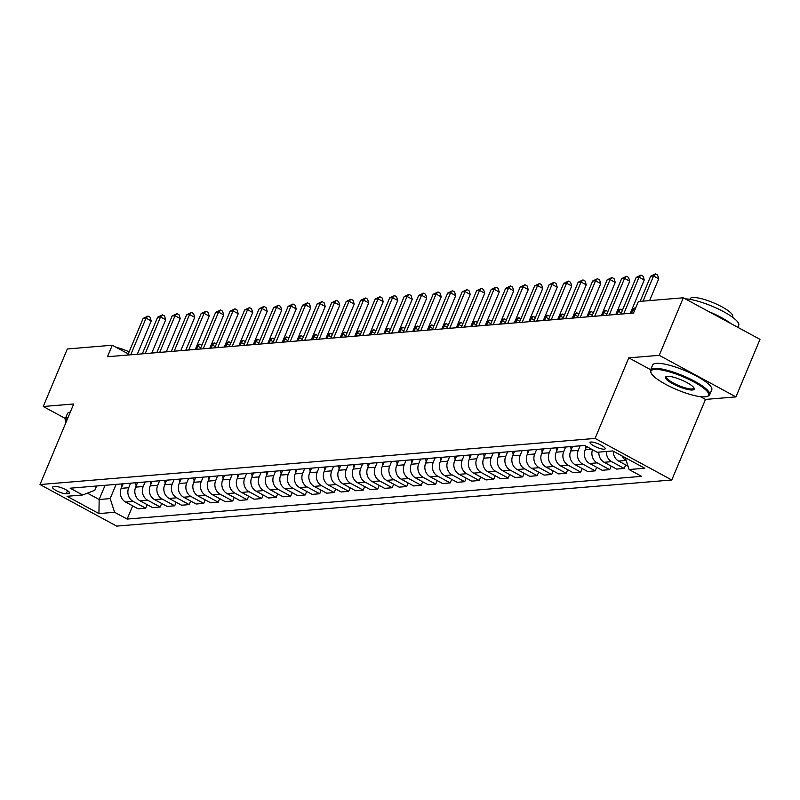 <?xml version="1.0" encoding="UTF-8"?>
<svg xmlns="http://www.w3.org/2000/svg" width="800" height="800" viewBox="0 0 800 800"><rect width="100%" height="100%" fill="white"/><g stroke="black" fill="none" stroke-linecap="round" stroke-linejoin="round"><path stroke-width="1.2" d="M590.98 442.01A8.2 1.88 -157.3 0 0 590.05 442.44A8.2 1.88 -157.3 0 0 595.35 446.64A8.2 1.88 -157.3 0 0 604.25 449.2A8.2 1.88 -157.3 0 0 605.18 448.77A8.2 1.88 -157.3 0 0 599.88 444.56A8.2 1.88 -157.3 0 0 590.98 442.01M700.38 396.66L705.48 399.42L735.93 396.89L760 339.35L683.31 297.79L638.35 301.52L633.54 313.03L107.46 356.74L112.27 345.23L67.32 348.97L43.25 406.51L65.38 418.5M705.48 399.42L671.78 479.99L116.69 526.11L40 484.55L595.08 438.43L671.78 479.99M66.25 493.77L68.8 493.55A7.95 1.82 -157.3 0 0 69.7 493.14A7.95 1.82 -157.3 0 0 64.57 489.06A7.95 1.82 -157.3 0 0 55.95 486.59L53.39 486.8A7.95 1.82 -157.3 0 0 52.49 487.22A7.95 1.82 -157.3 0 0 57.62 491.29A7.95 1.82 -157.3 0 0 66.25 493.77L67.53 490.7M87.43 493.15L99.15 499.5L110.17 498.59L114.61 512.29L127.15 519.08L641.63 476.34L629.09 469.54L625.24 457.67M114.61 512.29L98.95 513.59L67.03 496.29L82.69 494.99L94.83 490.28L96.62 486M629.09 469.54L644.75 468.24L612.83 450.94L597.17 452.25L584.63 445.45L70.15 488.2L82.69 494.99M735.93 396.89L659.23 355.33L683.31 297.79M659.23 355.33L628.78 357.86L595.08 438.43M40 484.55L73.7 403.98L43.25 406.51M128.28 353.9L112.27 345.23M105.09 485.29L99.15 499.5L98.95 513.59M116.11 484.38L110.17 498.59M123.07 483.8L121.17 488.34A10.25 9.13 85.3 0 0 125.61 502.04L138.15 508.84L145.69 508.21L147.18 504.67M130.61 483.17L128.71 487.72A10.25 9.13 85.3 0 0 133.15 501.42L145.69 508.21M137.57 482.59L135.67 487.14A10.25 9.13 85.3 0 0 140.11 500.84L152.65 507.63L160.19 507.01L161.68 503.46M145.12 481.97L143.21 486.51A10.25 9.13 85.3 0 0 147.65 500.21L160.19 507.01M152.08 481.39L150.17 485.93A10.25 9.13 85.3 0 0 154.61 499.63L167.16 506.43L174.7 505.8L176.18 502.26M159.62 480.76L157.71 485.31A10.25 9.13 85.3 0 0 162.15 499.01L174.7 505.8M166.58 480.18L164.68 484.73A10.25 9.13 85.3 0 0 169.11 498.43L181.66 505.22L189.2 504.6L190.68 501.05M174.12 479.56L172.22 484.1A10.25 9.13 85.3 0 0 176.66 497.8L189.2 504.6M181.08 478.98L179.18 483.52A10.25 9.13 85.3 0 0 183.62 497.22L196.16 504.02L203.7 503.39L205.18 499.85M188.62 478.35L186.72 482.9A10.25 9.13 85.3 0 0 191.16 496.6L203.7 503.39M195.58 477.77L193.68 482.32A10.25 9.13 85.3 0 0 198.12 496.02L210.66 502.81L218.2 502.19L219.68 498.64M203.12 477.15L201.22 481.69A10.25 9.13 85.3 0 0 205.66 495.39L218.2 502.19M210.08 476.57L208.18 481.11A10.25 9.13 85.3 0 0 212.62 494.81L225.16 501.61L232.7 500.98L234.18 497.44M217.62 475.94L215.72 480.49A10.25 9.13 85.3 0 0 220.16 494.19L232.7 500.98M224.58 475.36L222.68 479.91A10.25 9.13 85.3 0 0 227.12 493.61L239.66 500.4L247.2 499.78L248.68 496.23M232.12 474.74L230.22 479.28A10.25 9.13 85.3 0 0 234.66 492.98L247.2 499.78M239.08 474.16L237.18 478.7A10.25 9.13 85.3 0 0 241.62 492.4L254.16 499.2L261.7 498.57L263.18 495.03M246.62 473.53L244.72 478.08A10.25 9.13 85.3 0 0 249.16 491.78L261.7 498.57M253.58 472.96L251.68 477.5A10.25 9.13 85.3 0 0 256.12 491.2L268.66 498L276.2 497.37L277.68 493.82M261.12 472.33L259.22 476.87A10.25 9.13 85.3 0 0 263.66 490.57L276.2 497.37M268.08 471.75L266.18 476.29A10.25 9.13 85.3 0 0 270.62 489.99L283.16 496.79L290.7 496.16L292.18 492.62M275.62 471.12L273.72 475.67A10.25 9.13 85.3 0 0 278.16 489.37L290.7 496.16M282.58 470.55L280.68 475.09A10.25 9.13 85.3 0 0 285.12 488.79L297.66 495.59L305.2 494.96L306.68 491.41M290.12 469.92L288.22 474.46A10.25 9.13 85.3 0 0 292.66 488.16L305.2 494.96M297.08 469.34L295.18 473.88A10.25 9.13 85.3 0 0 299.62 487.59L312.16 494.38L319.7 493.75L321.18 490.21M304.62 468.71L302.72 473.26A10.25 9.13 85.3 0 0 307.16 486.96L319.7 493.75M311.58 468.14L309.68 472.68A10.25 9.13 85.3 0 0 314.12 486.38L326.66 493.18L334.2 492.55L335.68 489M319.12 467.51L317.22 472.05A10.25 9.13 85.3 0 0 321.66 485.75L334.2 492.55M326.08 466.93L324.18 471.48A10.25 9.13 85.3 0 0 328.62 485.18L341.16 491.97L348.7 491.34L350.19 487.8M333.62 466.3L331.72 470.85A10.25 9.13 85.3 0 0 336.16 484.55L348.7 491.34M340.58 465.73L338.68 470.27A10.25 9.13 85.3 0 0 343.12 483.97L355.66 490.77L363.2 490.14L364.69 486.59M348.12 465.1L346.22 469.64A10.25 9.13 85.3 0 0 350.66 483.34L363.2 490.14M355.08 464.52L353.18 469.07A10.25 9.13 85.3 0 0 357.62 482.77L370.16 489.56L377.7 488.94L379.19 485.39M362.62 463.9L360.72 468.44A10.25 9.13 85.3 0 0 365.16 482.14L377.7 488.94M369.58 463.32L367.68 467.86A10.25 9.13 85.3 0 0 372.12 481.56L384.66 488.36L392.2 487.73L393.69 484.18M377.12 462.69L375.22 467.23A10.25 9.13 85.3 0 0 379.66 480.93L392.2 487.73M384.08 462.11L382.18 466.66A10.25 9.13 85.3 0 0 386.62 480.36L399.16 487.15L406.7 486.53L408.19 482.98M391.62 461.49L389.72 466.03A10.25 9.13 85.3 0 0 394.16 479.73L406.7 486.53M398.58 460.91L396.68 465.45A10.25 9.13 85.3 0 0 401.12 479.15L413.66 485.95L421.2 485.32L422.69 481.77M406.13 460.28L404.22 464.82A10.25 9.13 85.3 0 0 408.66 478.53L421.2 485.32M413.09 459.7L411.18 464.25A10.25 9.13 85.3 0 0 415.62 477.95L428.16 484.74L435.71 484.12L437.19 480.57M420.63 459.08L418.72 463.62A10.25 9.13 85.3 0 0 423.16 477.32L435.71 484.12M427.59 458.5L425.68 463.04A10.25 9.13 85.3 0 0 430.12 476.74L442.67 483.54L450.21 482.91L451.69 479.37M435.13 457.87L433.23 462.42A10.25 9.13 85.3 0 0 437.66 476.12L450.21 482.91M442.09 457.29L440.19 461.84A10.25 9.13 85.3 0 0 444.63 475.54L457.17 482.33L464.71 481.71L466.19 478.16M449.63 456.67L447.73 461.21A10.25 9.13 85.3 0 0 452.17 474.91L464.71 481.71M456.59 456.09L454.69 460.63A10.25 9.13 85.3 0 0 459.13 474.33L471.67 481.13L479.21 480.5L480.69 476.96M464.13 455.46L462.23 460.01A10.25 9.13 85.3 0 0 466.67 473.71L479.21 480.5M471.09 454.88L469.19 459.43A10.25 9.13 85.3 0 0 473.63 473.13L486.17 479.92L493.71 479.3L495.19 475.75M478.63 454.26L476.73 458.8A10.25 9.13 85.3 0 0 481.17 472.5L493.71 479.3M485.59 453.68L483.69 458.22A10.25 9.13 85.3 0 0 488.13 471.92L500.67 478.72L508.21 478.09L509.69 474.55M493.13 453.05L491.23 457.6A10.25 9.13 85.3 0 0 495.67 471.3L508.21 478.09M500.09 452.47L498.19 457.02A10.25 9.13 85.3 0 0 502.63 470.72L515.17 477.51L522.71 476.89L524.19 473.34M507.63 451.85L505.73 456.39A10.25 9.13 85.3 0 0 510.17 470.09L522.71 476.89M514.59 451.27L512.69 455.81A10.25 9.13 85.3 0 0 517.13 469.51L529.67 476.31L537.21 475.68L538.69 472.14M522.13 450.64L520.23 455.19A10.25 9.13 85.3 0 0 524.67 468.89L537.21 475.68M529.09 450.06L527.19 454.61A10.25 9.13 85.3 0 0 531.63 468.31L544.17 475.1L551.71 474.48L553.19 470.93M536.63 449.44L534.73 453.98A10.25 9.13 85.3 0 0 539.17 467.68L551.71 474.48M543.59 448.86L541.69 453.4A10.25 9.13 85.3 0 0 546.13 467.1L558.67 473.9L566.21 473.27L567.69 469.73M551.13 448.23L549.23 452.78A10.25 9.13 85.3 0 0 553.67 466.48L566.21 473.27M558.09 447.65L556.19 452.2A10.25 9.13 85.3 0 0 560.63 465.9L573.17 472.69L580.71 472.07L582.19 468.52M565.63 447.03L563.73 451.57A10.25 9.13 85.3 0 0 568.17 465.27L580.71 472.07M572.59 446.45L570.69 450.99A10.25 9.13 85.3 0 0 575.13 464.69L587.67 471.49L595.21 470.86L596.69 467.32M580.13 445.82L578.23 450.37A10.25 9.13 85.3 0 0 582.67 464.07L595.21 470.86M586.57 446.5L585.19 449.79A10.25 9.13 85.3 0 0 589.63 463.49L602.17 470.28L609.71 469.66L611.19 466.11M127.15 519.08L132.68 505.87M606.41 451.48A10.25 9.13 85.3 0 0 611.67 461.66L624.21 468.45L625.7 464.91M624.21 468.45L616.67 469.08L604.13 462.28A10.25 9.13 85.3 0 1 598.87 452.1M592.51 449.72A10.25 9.13 85.3 0 0 597.17 462.86L609.71 469.66M613.35 451.23A10.25 9.13 85.3 0 0 618.63 461.08L627.99 466.15M621.96 455.89A10.25 9.13 85.3 0 0 626.14 460.43L618.63 461.08M628.78 357.86L650.68 369.73M137.29 354.26L151.22 320.95L146.04 318.14L130.7 354.81M143.14 318.38L147.98 316.06L146.04 318.14L143.14 318.38L127.8 355.05M147.98 316.06L150.05 317.18L151.22 320.95M121.63 487.25L121.2 483.95M196.56 349.34L197.86 346.22L196.59 346.32M200.81 347.82L197.86 346.22L199.8 344.14L201.87 345.27M197.07 345.19L199.8 344.14M151.79 353.06L165.72 319.74L160.54 316.93L145.2 353.6M157.64 317.18L162.48 314.86L160.54 316.93L157.64 317.18L142.3 353.85M162.48 314.86L164.55 315.98L165.72 319.74M166.29 351.85L180.23 318.54L175.04 315.73L159.7 352.4M172.14 315.97L176.98 313.65L175.04 315.73L172.14 315.97L156.8 352.64M176.98 313.65L179.05 314.77L180.23 318.54M180.79 350.65L194.73 317.33L189.54 314.52L174.2 351.19M186.64 314.77L191.48 312.45L189.54 314.52L186.64 314.77L171.3 351.44M191.48 312.45L193.55 313.57L194.73 317.33M136.13 486.05L135.7 482.75M211.06 348.13L212.36 345.01L211.09 345.12M215.31 346.61L212.36 345.01L214.3 342.94L216.38 344.07M211.57 343.98L214.3 342.94M150.63 484.84L150.2 481.54M225.56 346.93L226.86 343.81L225.6 343.92M229.81 345.41L226.86 343.81L228.8 341.73L230.88 342.86M226.07 342.78L228.8 341.73M165.13 483.64L164.7 480.34M240.06 345.72L241.36 342.61L240.1 342.71M244.31 344.2L241.36 342.61L243.3 340.53L245.38 341.66M240.57 341.57L243.3 340.53M195.29 349.44L209.23 316.13L204.04 313.32L188.7 349.99M201.14 313.56L205.98 311.24L204.04 313.32L201.14 313.56L185.8 350.23M205.98 311.24L208.05 312.37L209.23 316.13M179.63 482.43L179.2 479.13M254.56 344.52L255.86 341.4L254.6 341.51M258.81 343L255.86 341.4L257.8 339.32L259.88 340.45M255.07 340.37L257.8 339.32M67.7 418.32A31.27 7.15 -157.3 0 0 65.87 421.59A31.27 7.15 -157.3 0 0 66.13 422.09M65.87 421.59L65.46 420.65A32.04 7.33 22.7 0 1 65.29 418.71A32.04 7.33 22.7 0 1 68.2 417.12M65.29 418.71L67.41 413.65A32.04 7.33 22.7 0 1 70.32 412.06M116.07 347.29A23.07 5.28 22.7 0 1 129.16 351.81M654.51 369.44A31.27 7.15 -157.3 0 0 651.11 372.97A31.27 7.15 -157.3 0 0 674.49 388.65A31.27 7.15 -157.3 0 0 705.09 396.85A31.27 7.15 -157.3 0 0 707.19 396.42A31.27 7.15 -157.3 0 0 691.66 380.76A31.27 7.15 -157.3 0 0 654.51 369.44M651.11 372.97L650.7 372.02A32.04 7.33 22.7 0 1 650.53 370.09A32.04 7.33 22.7 0 1 654.18 368.41A32.04 7.33 22.7 0 1 688.95 378.38A32.04 7.33 22.7 0 1 709.65 394.82A32.04 7.33 22.7 0 1 708.16 396.06L707.19 396.42M667.16 376.29A15.63 3.58 22.7 0 1 682.46 380.39A15.63 3.58 22.7 0 1 694.15 388.23A15.63 3.58 22.7 0 1 692.45 390A15.63 3.58 22.7 0 1 673.88 384.34A15.63 3.58 22.7 0 1 666.11 376.5A15.63 3.58 22.7 0 1 667.16 376.29M666.67 376.35A14.87 3.4 -157.3 0 0 666.38 376.72A14.87 3.4 -157.3 0 0 675.98 384.34A14.87 3.4 -157.3 0 0 692.11 388.97A14.87 3.4 -157.3 0 0 693.81 388.19A14.87 3.4 -157.3 0 0 693.86 387.73M689.85 299.34L690.1 298.74A23.07 5.28 22.7 0 1 692.73 297.53A23.07 5.28 22.7 0 1 717.76 304.71A23.07 5.28 22.7 0 1 732.67 316.54L732.41 317.15M650.53 370.09L652.65 365.03A32.04 7.33 22.7 0 1 656.3 363.35A32.04 7.33 22.7 0 1 691.06 373.32A32.04 7.33 22.7 0 1 711.77 389.75L709.65 394.82M708.81 311.61A32.04 7.33 22.7 0 1 730.94 323.6M685.28 298.86A32.04 7.33 22.7 0 1 719.79 309.72A32.04 7.33 22.7 0 1 738.73 325.3L737.87 327.35M209.79 348.24L223.73 314.92L218.54 312.12L203.21 348.78M215.64 312.36L220.48 310.04L218.54 312.12L215.64 312.36L200.31 349.03M220.48 310.04L222.55 311.16L223.73 314.92M194.13 481.23L193.7 477.93M269.06 343.31L270.37 340.2L269.1 340.3M273.31 341.79L270.37 340.2L272.3 338.12L274.38 339.25M269.57 339.16L272.3 338.12M224.29 347.03L238.23 313.72L233.05 310.91L217.71 347.58M230.15 311.15L234.98 308.83L233.05 310.91L230.15 311.15L214.81 347.82M234.98 308.83L237.05 309.96L238.23 313.72M208.63 480.02L208.2 476.73M283.56 342.11L284.87 338.99L283.6 339.1M287.81 340.59L284.87 338.99L286.8 336.91L288.88 338.05M284.07 337.96L286.8 336.91M238.79 345.83L252.73 312.51L247.55 309.71L232.21 346.38M244.65 309.95L249.48 307.63L247.55 309.71L244.65 309.95L229.31 346.62M249.48 307.63L251.55 308.75L252.73 312.51M223.13 478.82L222.7 475.52M298.06 340.9L299.37 337.79L298.1 337.89M302.31 339.38L299.37 337.79L301.3 335.71L303.38 336.84M298.57 336.75L301.3 335.71M253.29 344.62L267.23 311.31L262.05 308.5L246.71 345.17M259.15 308.74L263.98 306.42L262.05 308.5L259.15 308.74L243.81 345.41M263.98 306.42L266.06 307.55L267.23 311.31M237.63 477.61L237.2 474.32M312.56 339.7L313.87 336.58L312.6 336.69M316.82 338.18L313.87 336.58L315.8 334.5L317.88 335.64M313.08 335.55L315.8 334.5M267.79 343.42L281.73 310.1L276.55 307.3L261.21 343.97M273.65 307.54L278.48 305.22L276.55 307.3L273.65 307.54L258.31 344.21M278.48 305.22L280.56 306.34L281.73 310.1M252.14 476.41L251.7 473.11M327.06 338.49L328.37 335.38L327.1 335.48M331.32 336.97L328.37 335.38L330.3 333.3L332.38 334.43M327.58 334.34L330.3 333.3M282.29 342.21L296.23 308.9L291.05 306.09L275.71 342.76M288.15 306.33L292.98 304.01L291.05 306.09L288.15 306.33L272.81 343M292.98 304.01L295.06 305.14L296.23 308.9M266.64 475.2L266.21 471.91M341.56 337.29L342.87 334.17L341.6 334.28M345.82 335.77L342.87 334.17L344.8 332.09L346.88 333.23M342.08 333.14L344.8 332.09M296.79 341.01L310.73 307.69L305.55 304.89L290.21 341.56M302.65 305.13L307.48 302.81L305.55 304.89L302.65 305.13L287.31 341.8M307.48 302.81L309.56 303.93L310.73 307.69M281.14 474L280.71 470.7M356.06 336.08L357.37 332.97L356.1 333.07M360.32 334.56L357.37 332.97L359.3 330.89L361.38 332.02M356.58 331.93L359.3 330.89M311.29 339.8L325.23 306.49L320.05 303.68L304.71 340.35M317.15 303.92L321.98 301.6L320.05 303.68L317.15 303.92L301.81 340.59M321.98 301.6L324.06 302.73L325.23 306.49M295.64 472.79L295.21 469.5M370.57 334.88L371.87 331.76L370.6 331.87M374.82 333.36L371.87 331.76L373.81 329.68L375.88 330.82M371.08 330.73L373.81 329.68M325.8 338.6L339.73 305.28L334.55 302.48L319.21 339.15M331.65 302.72L336.49 300.4L334.55 302.48L331.65 302.72L316.31 339.39M336.49 300.4L338.56 301.52L339.73 305.28M310.14 471.59L309.71 468.29M385.07 333.67L386.37 330.56L385.1 330.66M389.32 332.15L386.37 330.56L388.31 328.48L390.38 329.61M385.58 329.52L388.31 328.48M340.3 337.39L354.23 304.08L349.05 301.27L333.71 337.94M346.15 301.51L350.99 299.19L349.05 301.27L346.15 301.51L330.81 338.18M350.99 299.19L353.06 300.32L354.23 304.08M324.64 470.38L324.21 467.09M399.57 332.47L400.87 329.35L399.6 329.46M403.82 330.95L400.87 329.35L402.81 327.27L404.88 328.41M400.08 328.32L402.81 327.27M354.8 336.19L368.73 302.88L363.55 300.07L348.21 336.74M360.65 300.31L365.49 297.99L363.55 300.07L360.65 300.31L345.31 336.98M365.49 297.99L367.56 299.11L368.73 302.88M339.14 469.18L338.71 465.88M414.07 331.27L415.37 328.15L414.1 328.25M418.32 329.75L415.37 328.15L417.31 326.07L419.38 327.2M414.58 327.11L417.31 326.07M369.3 334.99L383.23 301.67L378.05 298.86L362.71 335.53M375.15 299.1L379.99 296.78L378.05 298.86L375.15 299.1L359.81 335.77M379.99 296.78L382.06 297.91L383.23 301.67M353.64 467.97L353.21 464.68M428.57 330.06L429.87 326.94L428.6 327.05M432.82 328.54L429.87 326.94L431.81 324.87L433.88 326M429.08 325.91L431.81 324.87M383.8 333.78L397.73 300.47L392.55 297.66L377.21 334.33M389.65 297.9L394.49 295.58L392.55 297.66L389.65 297.9L374.31 334.57M394.49 295.58L396.56 296.7L397.73 300.47M368.14 466.77L367.71 463.47M443.07 328.86L444.37 325.74L443.1 325.84M447.32 327.34L444.37 325.74L446.31 323.66L448.38 324.79M443.58 324.7L446.31 323.66M398.3 332.58L412.23 299.26L407.05 296.45L391.71 333.12M404.15 296.69L408.99 294.38L407.05 296.45L404.15 296.69L388.81 333.36M408.99 294.38L411.06 295.5L412.23 299.26M382.64 465.56L382.21 462.27M457.57 327.65L458.87 324.53L457.6 324.64M461.82 326.13L458.87 324.53L460.81 322.46L462.88 323.59M458.08 323.5L460.81 322.46M412.8 331.37L426.73 298.06L421.55 295.25L406.21 331.92M418.65 295.49L423.49 293.17L421.55 295.25L418.65 295.49L403.31 332.16M423.49 293.17L425.56 294.29L426.73 298.06M397.14 464.36L396.71 461.06M472.07 326.45L473.37 323.33L472.1 323.43M476.32 324.93L473.37 323.33L475.31 321.25L477.38 322.38M472.58 322.3L475.31 321.25M427.3 330.17L441.23 296.85L436.05 294.04L420.71 330.71M433.15 294.28L437.99 291.97L436.05 294.04L433.15 294.28L417.81 330.95M437.99 291.97L440.06 293.09L441.23 296.85M411.64 463.15L411.21 459.86M486.57 325.24L487.87 322.12L486.61 322.23M490.82 323.72L487.87 322.12L489.81 320.05L491.89 321.18M487.08 321.09L489.81 320.05M441.8 328.96L455.74 295.65L450.55 292.84L435.21 329.51M447.65 293.08L452.49 290.76L450.55 292.84L447.65 293.08L432.31 329.75M452.49 290.76L454.56 291.88L455.74 295.65M426.14 461.95L425.71 458.65M501.07 324.04L502.37 320.92L501.11 321.02M505.32 322.52L502.37 320.92L504.31 318.84L506.39 319.97M501.58 319.89L504.31 318.84M456.3 327.76L470.24 294.44L465.05 291.63L449.71 328.3M462.15 291.87L466.99 289.56L465.05 291.63L462.15 291.87L446.81 328.54M466.99 289.56L469.06 290.68L470.24 294.44M440.64 460.74L440.21 457.45M515.57 322.83L516.87 319.71L515.61 319.82M519.82 321.31L516.87 319.71L518.81 317.64L520.89 318.77M516.08 318.68L518.81 317.64M470.8 326.55L484.74 293.24L479.55 290.43L464.21 327.1M476.65 290.67L481.49 288.35L479.55 290.43L476.65 290.67L461.31 327.34M481.49 288.35L483.56 289.47L484.74 293.24M455.14 459.54L454.71 456.24M530.07 321.63L531.38 318.51L530.11 318.61M534.32 320.11L531.38 318.51L533.31 316.43L535.39 317.56M530.58 317.48L533.31 316.43M485.3 325.35L499.24 292.03L494.05 289.22L478.72 325.89M491.15 289.46L495.99 287.15L494.05 289.22L491.15 289.46L475.82 326.13M495.99 287.15L498.06 288.27L499.24 292.03M469.64 458.33L469.21 455.04M544.57 320.42L545.88 317.3L544.61 317.41M548.82 318.9L545.88 317.3L547.81 315.23L549.89 316.36M545.08 316.27L547.81 315.23M499.8 324.14L513.74 290.83L508.56 288.02L493.22 324.69M505.66 288.26L510.49 285.94L508.56 288.02L505.66 288.26L490.32 324.93M510.49 285.94L512.56 287.06L513.74 290.83M484.14 457.13L483.71 453.83M559.07 319.22L560.38 316.1L559.11 316.21M563.32 317.7L560.38 316.1L562.31 314.02L564.39 315.15M559.58 315.07L562.31 314.02M514.3 322.94L528.24 289.62L523.06 286.81L507.72 323.48M520.16 287.06L524.99 284.74L523.06 286.81L520.16 287.06L504.82 323.73M524.99 284.74L527.07 285.86L528.24 289.62M498.64 455.93L498.21 452.63M573.57 318.01L574.88 314.89L573.61 315M577.82 316.49L574.88 314.89L576.81 312.82L578.89 313.95M574.08 313.86L576.81 312.82M528.8 321.73L542.74 288.42L537.56 285.61L522.22 322.28M534.66 285.85L539.49 283.53L537.56 285.61L534.66 285.85L519.32 322.52M539.49 283.53L541.57 284.66L542.74 288.42M513.15 454.72L512.71 451.42M588.07 316.81L589.38 313.69L588.11 313.8M592.33 315.29L589.38 313.69L591.31 311.61L593.39 312.74M588.59 312.66L591.31 311.61M543.3 320.53L557.24 287.21L552.06 284.4L536.72 321.07M549.16 284.65L553.99 282.33L552.06 284.4L549.16 284.65L533.82 321.32M553.99 282.33L556.07 283.45L557.24 287.21M527.65 453.52L527.22 450.22M602.57 315.6L603.88 312.49L602.61 312.59M606.83 314.08L603.88 312.49L605.81 310.41L607.89 311.54M603.09 311.45L605.81 310.41M557.8 319.32L571.74 286.01L566.56 283.2L551.22 319.87M563.66 283.44L568.49 281.12L566.56 283.2L563.66 283.44L548.32 320.11M568.49 281.12L570.57 282.25L571.74 286.01M542.15 452.31L541.72 449.02M617.07 314.4L618.38 311.28L617.11 311.39M621.33 312.88L618.38 311.28L620.31 309.2L622.39 310.33M617.59 310.25L620.31 309.2M572.3 318.12L586.24 284.8L581.06 282L565.72 318.67M578.16 282.24L582.99 279.92L581.06 282L578.16 282.24L562.82 318.91M582.99 279.92L585.07 281.04L586.24 284.8M556.65 451.11L556.22 447.81M631.57 313.19L632.88 310.08L631.61 310.18M634.42 310.91L632.88 310.08L634.82 308L635.49 308.36M632.09 309.04L634.82 308M586.8 316.91L600.74 283.6L595.56 280.79L580.22 317.46M592.66 281.03L597.49 278.71L595.56 280.79L592.66 281.03L577.32 317.7M597.49 278.71L599.57 279.84L600.74 283.6M571.15 449.9L570.72 446.61M601.31 315.71L615.24 282.39L610.06 279.59L594.72 316.26M607.16 279.83L612 277.51L610.06 279.59L607.16 279.83L591.82 316.5M612 277.51L614.07 278.63L615.24 282.39M585.65 448.7L585.27 445.8M615.81 314.5L629.74 281.19L624.56 278.38L609.22 315.05M621.66 278.62L626.5 276.3L624.56 278.38L621.66 278.62L606.32 315.29M626.5 276.3L628.57 277.43L629.74 281.19M630.31 313.3L644.24 279.98L639.06 277.18L623.72 313.85M636.16 277.42L641 275.1L639.06 277.18L636.16 277.42L620.82 314.09M641 275.1L643.07 276.22L644.24 279.98M649.62 300.58L658.74 278.78L653.56 275.97L643.04 301.13M650.66 276.21L655.5 273.89L653.56 275.97L650.66 276.21L640.14 301.37M655.5 273.89L657.57 275.02L658.74 278.78M128.71 487.72L121.17 488.34M143.21 486.51L135.67 487.14M157.71 485.31L150.17 485.93M172.22 484.1L164.68 484.73M186.72 482.9L179.18 483.52M201.22 481.69L193.68 482.32M215.72 480.49L208.18 481.11M230.22 479.28L222.68 479.91M244.72 478.08L237.18 478.7M259.22 476.87L251.68 477.5M273.72 475.67L266.18 476.29M288.22 474.46L280.68 475.09M302.72 473.26L295.18 473.88M317.22 472.05L309.68 472.68M331.72 470.85L324.18 471.48M346.22 469.64L338.68 470.27M360.72 468.44L353.18 469.07M375.22 467.23L367.68 467.86M389.72 466.03L382.18 466.66M404.22 464.82L396.68 465.45M418.72 463.62L411.18 464.25M433.23 462.42L425.68 463.04M447.73 461.21L440.19 461.84M462.23 460.01L454.69 460.63M476.73 458.8L469.19 459.43M491.23 457.6L483.69 458.22M505.73 456.39L498.19 457.02M520.23 455.19L512.69 455.81M534.73 453.98L527.19 454.61M549.23 452.78L541.69 453.4M563.73 451.57L556.19 452.2M578.23 450.37L570.69 450.99M591.64 449.25L585.19 449.79M133.15 501.42L125.61 502.04M147.65 500.21L140.11 500.84M162.15 499.01L154.61 499.63M176.66 497.8L169.11 498.43M191.16 496.6L183.62 497.22M205.66 495.39L198.12 496.02M220.16 494.19L212.62 494.81M234.66 492.98L227.12 493.61M249.16 491.78L241.62 492.4M263.66 490.57L256.12 491.2M278.16 489.37L270.62 489.99M292.66 488.16L285.12 488.79M307.16 486.96L299.62 487.59M321.66 485.75L314.12 486.38M336.16 484.55L328.62 485.18M350.66 483.34L343.12 483.97M365.16 482.14L357.62 482.77M379.66 480.93L372.12 481.56M394.16 479.73L386.62 480.36M408.66 478.53L401.12 479.15M423.16 477.32L415.62 477.95M437.66 476.12L430.12 476.74M452.17 474.91L444.63 475.54M466.67 473.71L459.13 474.33M481.17 472.5L473.63 473.13M495.67 471.3L488.13 471.92M510.17 470.09L502.63 470.72M524.67 468.89L517.13 469.51M539.17 467.68L531.63 468.31M553.67 466.48L546.13 467.1M568.17 465.27L560.63 465.9M582.67 464.07L575.13 464.69M597.17 462.86L589.63 463.49M611.67 461.66L604.13 462.28M69.36 492.2L68.8 493.55"/></g></svg>
